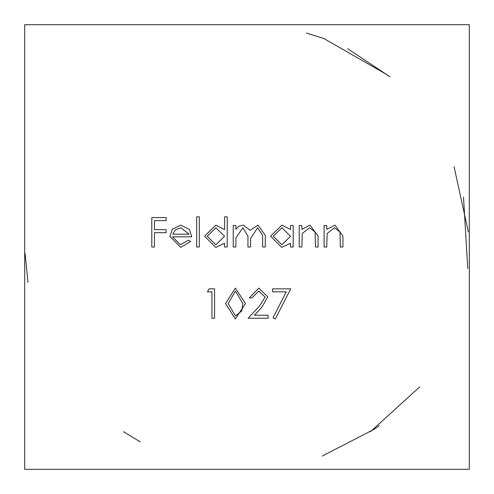 <?xml version="1.0" encoding="UTF-8"?>
<svg xmlns="http://www.w3.org/2000/svg" width="494" height="494" viewBox="0 0 494 494"><rect width="100%" height="100%" fill="white"/><g stroke="black" fill="none" stroke-linecap="round" stroke-linejoin="round"><path stroke-width="0.74" d="M211.938 291.849L207.412 291.849L209.135 288.836L214.575 288.836L214.575 318.241L211.938 318.241L211.938 291.849M326.744 247L324.101 247L324.101 225.511L326.744 225.511L326.744 229.383L334.92 225.134L342.953 236.027L342.953 247L340.317 247L340.002 232.001L334.457 227.771L327.151 233.464L326.744 247M301.859 247L299.216 247L299.216 225.511L301.859 225.511L301.859 229.383L310.034 225.134L318.068 236.027L318.068 247L315.431 247L315.116 232.001L309.577 227.771L302.266 233.464L301.859 247M290.546 229.488L290.546 225.511L293.189 225.511L293.189 247L290.546 247L290.546 243.283L281.771 247.377L270.564 236.194L281.852 225.134L290.546 229.488M199.304 247L196.668 247L196.668 216.835L199.304 216.835L199.304 247M172.536 236.817L180.378 244.74L188.288 240.214L190.635 241.443L180.705 247.377L169.899 236.311L172.369 229.136L180.773 225.134L189.424 229.364L191.765 236.817L172.536 236.817M469.3 24.7L24.7 24.7L24.7 469.3L469.3 469.3L469.3 24.7L24.7 24.7L24.7 469.3L469.3 469.3M154.437 247L151.8 247L151.8 217.588L166.126 217.588L166.126 220.608L154.437 220.608L154.437 229.654L166.126 229.654L166.126 232.674L154.437 232.674L154.437 247M224.566 229.667L224.566 216.835L227.203 216.835L227.203 247L224.566 247L224.566 243.283L215.792 247.377L204.584 236.194L215.872 225.134L224.566 229.667M235.879 247L233.236 247L233.236 225.511L235.879 225.511L235.879 229.247L238.861 226.221L243.289 225.134L250.131 230.321L258.01 225.134L265.284 235.36L265.284 247L262.647 247L262.647 235.348L257.553 227.771L250.582 238.639L250.582 247L247.945 247L247.945 236.07L242.832 227.771L235.879 237.96L235.879 247M245.493 303.551L235.342 319.001L225.511 303.551L235.342 288.082L245.493 303.551M265.099 297.061L258.72 291.096L251.903 297.882L249.26 297.882L258.856 288.082L267.736 296.826L261.789 307.373L254.429 315.228L268.112 315.228L268.112 318.241L248.13 318.241L259.535 306.07L265.099 297.061M286.273 291.849L272.639 291.849L272.639 288.836L290.738 288.836L275.275 319.001L272.997 317.741L286.273 291.849M172.814 234.181L189.128 234.181L180.909 227.771L175.37 229.784L172.814 234.181M224.566 236.299L215.909 227.771L207.221 236.225L215.884 244.74L224.566 236.299M290.546 236.299L281.889 227.771L273.207 236.225L281.864 244.74L290.546 236.299M235.428 291.096L228.148 303.538L235.428 315.981L241.739 310.936L242.85 303.538L235.428 291.096M323.681 38.415L387.864 75.218M463.502 196.902L467.744 268.464M379.324 425.643L374.044 429.354L322.273 456.036M25.114 253.521L27.979 282.42M123.519 431.688L140.247 441.883M370.481 431.688L419.721 386.882M468.368 231.995L454.054 166.669M389.988 76.805L347.665 48.708M324.675 38.773L306.41 33.061"/></g></svg>
